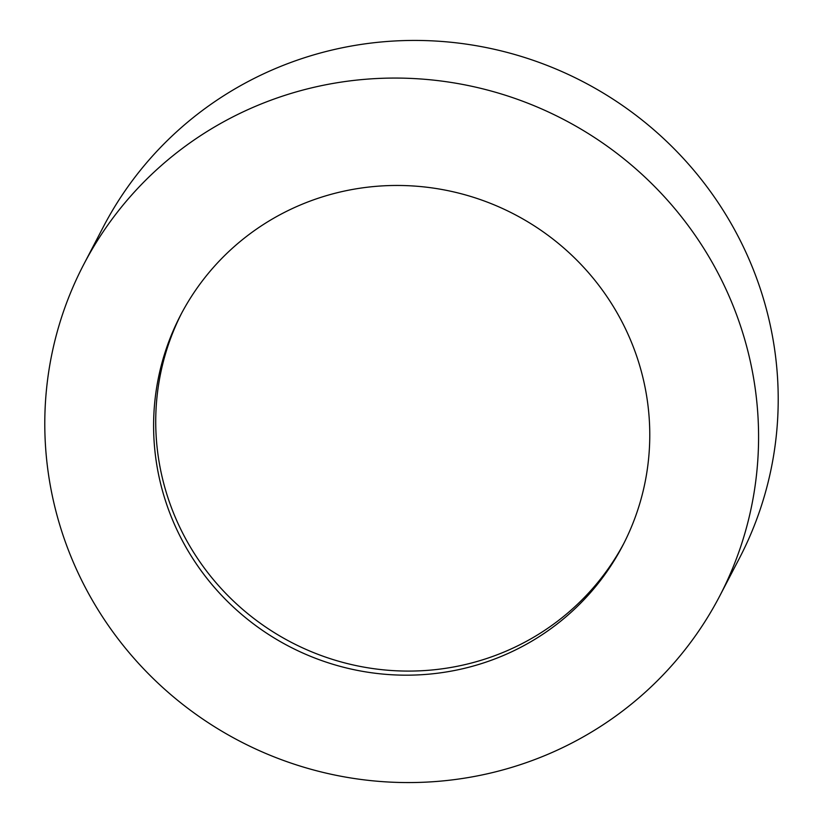 <?xml version="1.0" encoding="UTF-8"?>
<svg xmlns="http://www.w3.org/2000/svg" width="823" height="823" viewBox="0 0 823 823"><rect width="100%" height="100%" fill="white"/><g stroke="black" fill="none" stroke-linecap="round" stroke-linejoin="round"><path stroke-width="1.23" d="M719.662 596.13L739.291 558.488A358.612 350.505 -152.5 0 0 680.652 155.516A358.612 350.505 -152.5 0 0 277.33 67.764A358.612 350.505 -152.5 0 0 103.338 226.87L83.709 264.512A358.612 350.505 27.5 0 1 257.702 105.395A358.612 350.505 27.5 0 1 661.023 193.158A358.612 350.505 27.5 0 1 719.662 596.13A358.612 350.505 27.5 0 1 545.67 755.236A358.612 350.505 27.5 0 1 142.348 667.484A358.612 350.505 27.5 0 1 83.709 264.512M301.599 204.464A249.276 243.649 27.5 0 1 581.954 265.459A249.276 243.649 27.5 0 1 622.723 545.577A249.276 243.649 27.5 0 1 501.773 656.178A249.276 243.649 27.5 0 1 221.418 595.183A249.276 243.649 27.5 0 1 180.659 315.065A249.276 243.649 27.5 0 1 301.599 204.464M181.729 313.018A249.276 243.649 -152.5 0 0 224.36 591.943A249.276 243.649 -152.5 0 0 503.913 652.083A249.276 243.649 -152.5 0 0 623.772 543.519"/></g></svg>
